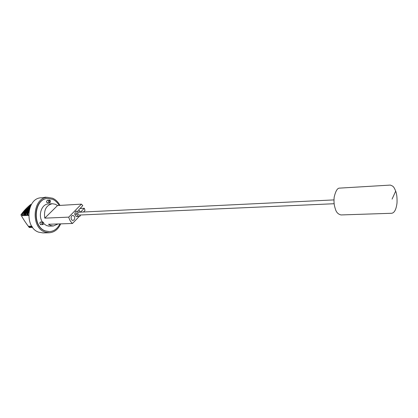 <?xml version="1.0" encoding="UTF-8"?>
<svg xmlns="http://www.w3.org/2000/svg" width="418" height="418" viewBox="0 0 418 418"><rect width="100%" height="100%" fill="white"/><g stroke="black" fill="none" stroke-linecap="round" stroke-linejoin="round"><path stroke-width="0.63" d="M43.665 222.883L43.618 223.782C43.138 224.403 42.693 224.356 42.281 223.64C42.27 222.376 42.699 222.052 43.566 222.674L43.665 222.883M43.77 223.222L43.624 223.959L42.808 224.555L41.758 223.316L42.72 221.984L43.556 222.486L43.77 223.222M49.742 202.291C48.849 201.486 48.901 200.854 49.899 200.405L50.374 200.744L50.458 201.868L49.742 202.291M49.162 202.469C48.373 201.408 48.493 200.619 49.517 200.091L50.348 200.556L50.458 202.056L49.758 202.625L49.162 202.469M59.173 205.457L59.016 205.181C57.344 202.401 55.213 200.436 52.616 199.297L47.788 198.472C33.942 198.503 31.836 226.796 45.478 230.961L49.402 231.629C53.969 231.311 57.459 228.73 59.884 223.891M43.728 223.672L46.675 225.647L49.334 226.117M47.751 200.212L47.427 200.17L46.497 201.643L46.779 202.385L47.929 202.746M40.954 222.047L39.658 222.951L40.718 224.691L41.037 224.612M52.292 203.718C46.168 205.264 43.665 210.071 44.778 218.144L57.517 205.557L55.416 204.256L52.292 203.718L48.321 203.968C41.622 204.01 37.792 215.432 42.39 221.995M80.512 214.993L80.193 216.08L77.957 216.461L76.536 214.021L77.372 211.21L75.569 211.299L79.613 210.85L80.366 212.156M77.372 211.21L79.613 210.85M75.569 211.299L74.733 214.105L76.149 216.54L77.957 216.461M76.536 214.021L74.733 214.105M78.73 212.234L78.715 212.234C77.414 213.237 77.455 214.183 78.84 215.071L334.154 203.728M31.486 204.313L30.598 204.574C26.898 207.553 23.664 210.986 20.9 214.868C23.486 219.476 26.282 223.693 29.286 227.523L30.467 227.408M45.996 197.458L44.898 197.536M45.139 197.306L43.315 197.651M47.37 197.359L44.925 197.186M31.261 204.689L25.864 209.805C24.652 211.623 20.681 212.882 22.238 215.709L22.922 215.678C21.318 213.18 24.777 211.952 25.874 210.411L30.613 205.907M30.138 206.983C28.309 209.878 22.551 211.597 23.622 215.646L24.312 215.615C22.985 211.963 28.22 210.468 29.777 207.939M29.49 208.843C28.163 211.006 23.492 212.339 25.012 215.578L25.707 215.547C24.061 212.715 28.116 211.487 29.26 209.679M29.077 210.489C28.058 211.921 24.735 213.133 26.412 215.516L27.107 215.484C26.444 213.655 27.055 212.245 28.936 211.252M28.821 211.999C27.358 212.83 27.024 213.979 27.813 215.448L28.513 215.416C27.74 214.371 27.818 213.473 28.737 212.71M31.695 226.091L32.547 227.34M32.609 227.423L30.399 226.044L30.373 226.436L31.857 227.366M31.517 227.455L30.817 227.476L29.009 226.086L28.983 226.478L30.133 227.496M41.372 197.787L41.277 197.798C26.486 197.85 24.244 227.826 38.827 232.209L42.986 232.91L49.073 232.779M59.967 205.41L59.476 204.527C57.7 201.56 55.422 199.459 52.652 198.236L47.459 197.353C32.667 197.4 30.436 227.643 45.024 232.068L49.183 232.779C54.309 232.398 58.144 229.43 60.694 223.865M47.788 198.472L47.579 198.487C33.733 198.519 31.627 226.802 45.269 230.966L49.094 231.64M44.778 218.144L68.74 217.135C69.44 219.826 70.684 221.942 72.476 223.473L48.514 224.273L50.656 225.527L53.379 225.992L58.065 223.954M72.831 215.437L72.816 215.437C70.428 215.432 70.647 220.631 73.025 220.406L74.085 219.894C75.235 217.658 74.817 216.174 72.831 215.437M71.107 217.334L71.159 218.656M68.74 217.135L81.416 204.141L82.801 205.64L78.704 209.857L79.289 210.865M80.543 212.145L84.3 208.253L80.042 208.483M84.3 208.253L85.016 210.421L83.496 212.004M79.457 216.205L72.476 223.473M81.416 204.141L57.517 205.557M22.812 215.505L22.238 215.709M24.202 215.442L23.622 215.646M25.597 215.374L25.012 215.578M26.998 215.307L26.412 215.516M28.403 215.244L27.813 215.448M30.911 226.237L30.373 226.436M29.521 226.279L28.983 226.478M395.7 191.094L392.074 199.13M42.808 224.555L40.389 224.633M42.72 221.984L40.311 222.073M49.517 200.091L47.119 200.253M49.7 202.631L47.297 202.787M333.977 199.909L78.715 212.234M41.277 197.798L47.459 197.353M48.566 226.138L53.311 225.992M335.513 209.46C336.427 212.448 338.272 214.277 341.031 214.941L391.729 213.274C394.467 212.804 396.227 209.366 397.011 202.955C397.199 198.038 396.802 194.208 395.82 191.46C393.62 186.026 393.082 186.292 390.355 185.085L339.724 188.116C337.467 187.907 335.607 190.974 334.154 197.312C333.642 203.425 334.4 205.75 335.382 209.11"/></g></svg>
